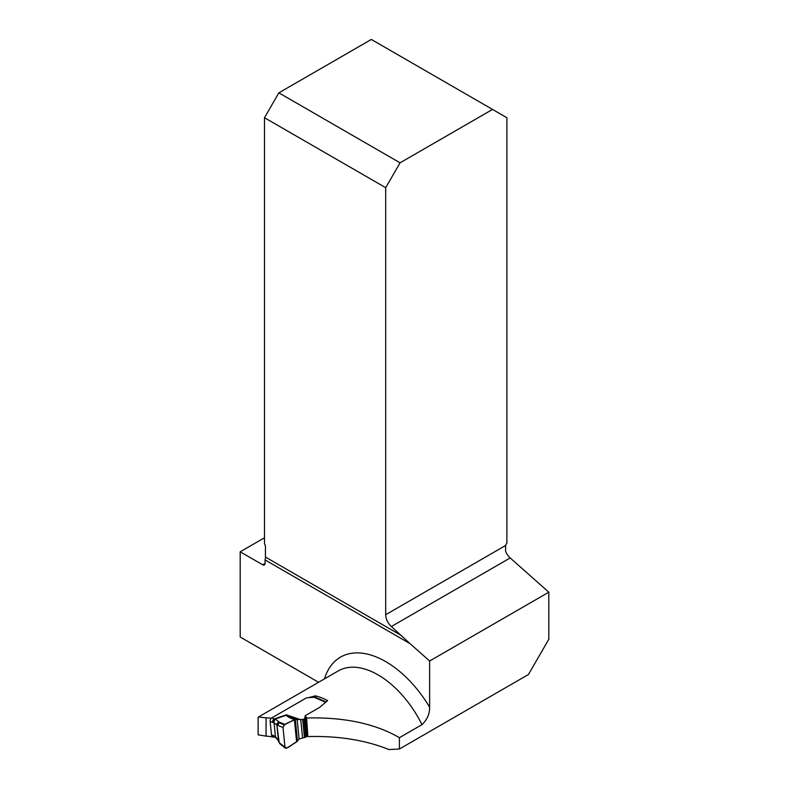<?xml version="1.0" encoding="UTF-8"?>
<svg xmlns="http://www.w3.org/2000/svg" width="789" height="789" viewBox="0 0 789 789"><rect width="100%" height="100%" fill="white"/><g stroke="black" fill="none" stroke-linecap="round" stroke-linejoin="round"><path stroke-width="1.18" d="M273.329 736.522L273.398 737.192A83.585 48.257 -120 0 0 266.061 736.117L258.121 734.865M307.838 736.561L306.625 717.98L305.195 715.722L307.177 735.486L307.838 736.561C338.589 735.792 365.613 740.121 388.908 749.55L399.402 749.017L399.402 737.685L421.977 724.657A79.521 45.91 -120 0 0 338.264 670.926L258.437 717.014L266.061 717.832A79.521 45.91 60 0 1 271.238 718.315M264.493 537.773L240.191 551.797L240.191 637.029L318.588 682.288M400.053 162.82L278.842 92.846L371.333 39.45L492.533 109.424L400.053 162.82L385.693 187.693L385.693 614.72A10.829 6.253 -120 0 0 391.364 626.535L410.093 643.676L265.084 559.953A10.829 6.253 120 0 0 265.449 557.054L401.769 635.756M385.693 187.693L264.493 117.719L278.842 92.846M265.449 557.054L265.449 546.609A3.383 1.953 -120 0 0 264.493 543.848L264.493 117.719M240.191 551.797L262.688 564.786L265.084 563.395L265.084 559.953M421.977 724.657C427.174 719.686 429.729 713.867 429.63 707.191L429.63 661.004L410.093 643.676M265.084 563.395A3.383 1.953 60 0 1 264.384 564.954A3.383 1.953 60 0 1 262.688 564.786M492.533 109.424L506.893 117.719L506.893 542.901A10.829 6.253 120 0 0 505.601 545.485L505.601 551.343A10.829 6.253 -120 0 0 510.177 557.941L548.809 592.194L548.809 639.277L528.462 674.506L399.402 749.017M548.809 592.194L429.63 661.004M273.398 737.192L274.02 736.827M305.195 715.722L319.604 707.398L327.642 700.573A79.521 45.91 -120 0 0 315.393 695.849L308.233 697.703M306.625 717.98C344.31 717.063 375.239 723.631 399.402 737.685M315.393 695.849L315.551 697.348M306.743 735.032A1.696 0.848 174.3 0 1 307.099 734.746L305.294 716.698A1.696 0.848 -5.7 0 0 304.791 717.379A1.696 0.848 -5.7 0 0 304.889 717.615L304.919 717.645A2.032 1.016 174.3 0 1 305.027 717.931A2.032 1.016 174.3 0 1 304.436 718.759L303.873 719.085A2.032 1.016 174.3 0 1 302.651 719.469L294.386 719.617L284.277 724.904L283.014 727.478L276.89 725.002L279.227 742.765L278.527 741.364L280.006 743.879M283.014 727.478C284.947 722.379 290.835 722.458 294.386 719.617L296.615 741.887C292.916 743.238 287.65 749.718 284.997 747.272L283.014 727.478L284.997 747.272L279.533 742.922L279.888 743.8M284.997 747.272L285.431 748.189L286.604 748.189L296.615 741.887L299.11 738.968L304.455 737.518A2.032 1.016 -5.7 0 0 305.678 737.133L306.24 736.808A2.032 1.016 -5.7 0 0 306.842 735.979L305.027 717.931M285.115 724.45L279.158 722.053L277.777 725.377M296.615 741.887L294.386 719.617L288.912 717.359A2.712 2.13 -67.6 0 1 289.987 717.221L295.313 719.42L297.483 741.049M288.912 717.359L286.022 715.337L286.348 714.824L289.987 717.221L297.177 719.657L299.11 738.968M326.054 701.914L314.998 697.101A2.032 1.302 -66.5 0 0 314.505 697.042L313.933 697.18A2.032 1.016 174.3 0 1 313.065 697.348L307.227 697.772A1.696 0.848 -5.7 0 0 306.033 698.107L271.801 717.872L274.237 718.937A2.712 1.746 113.5 0 0 272.55 722.369L270.124 721.304A2.712 1.746 -66.5 0 1 270.351 719.736L270.449 719.479A2.712 1.746 -66.5 0 1 271.801 717.872M270.124 721.304L271.465 734.697L273.891 735.752A2.712 1.746 113.5 0 0 274.72 737.133L272.294 736.078A2.712 1.746 -66.5 0 1 272.106 735.969L271.958 735.851A2.712 1.746 -66.5 0 1 271.465 734.697M273.891 735.752L275.45 736.62L278.438 740.546M277.383 725.397L277.304 723.602L276.89 725.002L274.079 722.852A2.712 1.913 -75 0 1 275.578 719.272L279.158 722.053A2.712 2.505 -6.5 0 0 276.88 724.775M302.552 737.754L300.747 719.706L286.348 714.824L274.237 718.937L275.578 719.272M274.769 736.206A2.712 1.539 120.9 0 0 275.302 737.429L275.982 737.833A2.712 1.539 120.9 0 1 275.45 736.62L274.079 722.852L273.418 722.675A2.712 1.913 -75 0 1 274.917 719.095L286.022 715.337A2.712 2.466 15.5 0 1 286.446 715.327M277.304 723.602L279.03 722.803L284.277 724.904M266.061 736.117L266.061 717.832M324.476 678.885A90.35 52.163 60 0 1 429.63 707.191M385.693 614.72L505.601 545.485M510.177 557.941L391.364 626.535M278.517 741.236L276.9 725.081M279.089 742.41L279.533 742.922M325.63 702.279L313.933 697.18M273.418 722.675L272.55 722.369M302.651 719.469L304.455 737.518M303.873 719.085L305.678 737.133M304.436 718.759L306.24 736.808M258.131 717.349L258.131 734.608M278.517 741.335L276.88 724.726M279.967 743.84L285.431 748.189M274.73 737.133L275.292 737.429M275.982 737.833L278.487 740.901"/></g></svg>
